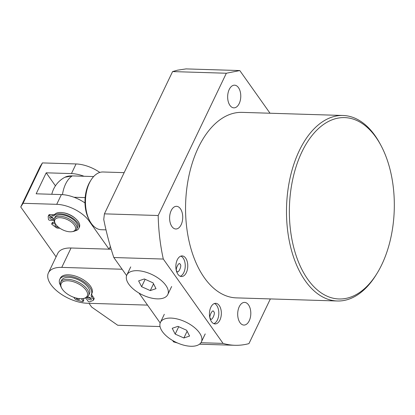 <?xml version="1.0" encoding="UTF-8"?>
<svg xmlns="http://www.w3.org/2000/svg" width="415" height="415" viewBox="0 0 415 415"><rect width="100%" height="100%" fill="white"/><g stroke="black" fill="none" stroke-linecap="round" stroke-linejoin="round"><path stroke-width="0.62" d="M55.309 223.628L54.806 222.715A12.372 6.132 25.6 0 1 54.324 218.601L55.06 217.071A12.372 6.132 25.6 0 1 64.719 215.344A12.372 6.132 25.6 0 1 76.308 222.725A12.372 6.132 25.6 0 1 77.377 227.762L76.64 229.298A12.372 6.132 25.6 0 1 73.133 231.497L72.106 231.674A11.34 5.623 25.6 0 1 55.843 224.474A11.34 5.623 25.6 0 1 55.309 223.628A11.34 5.623 25.6 0 1 60.668 217.74A11.34 5.623 25.6 0 1 74.347 225.044A11.34 5.623 25.6 0 1 72.106 231.674M54.324 218.601A12.372 6.132 25.6 0 1 63.988 216.879A12.372 6.132 25.6 0 1 75.577 224.261A12.372 6.132 25.6 0 1 76.64 229.298M124.163 172.645L103.044 171.992A28.868 16.683 91.8 0 0 90.973 180.11A28.868 16.683 91.8 0 0 89.448 182.916A28.868 16.683 91.8 0 0 89.718 220.863A28.868 16.683 91.8 0 0 91.321 223.462A28.868 16.683 91.8 0 0 101.265 229.708L105.996 229.853M90.973 180.11L90.091 181.537A26.809 15.49 91.8 0 0 88.924 219.385L89.718 220.863M73.974 197.255L85.153 197.602M93.645 176.557L72.262 175.898A22.016 10.915 -154.4 0 0 64.968 177.236A25.777 25.777 0 0 0 51.802 194.287A25.777 25.777 0 0 1 64.968 177.236L72.262 175.898A25.777 14.893 91.8 0 0 62.468 194.64A25.777 14.893 -88.2 0 1 72.262 175.898M61.768 288.295L61.264 287.388A15.464 7.667 25.6 0 1 60.663 282.247A15.464 7.667 25.6 0 1 67.801 279.321A15.464 7.667 25.6 0 1 87.228 289.317A15.464 7.667 25.6 0 1 88.556 295.61A15.464 7.667 25.6 0 1 84.172 298.364L83.15 298.541A14.437 7.154 25.6 0 1 62.447 289.374A14.437 7.154 25.6 0 1 61.768 288.295A14.437 7.154 25.6 0 1 68.589 280.805A14.437 7.154 25.6 0 1 85.998 290.101A14.437 7.154 25.6 0 1 83.15 298.541M88.556 295.61L89.484 293.675A15.464 7.667 -154.4 0 0 84.266 283.414A15.464 7.667 -154.4 0 0 68.729 277.381A15.464 7.667 -154.4 0 0 61.591 280.307L60.663 282.247M75.551 218.617A12.372 6.132 -154.4 0 0 63.329 212.76M160.04 326.553L117.71 325.251L91.679 307.084L89.002 303.308M56.092 256.859L20.75 206.981L23.074 203.293L56.72 204.33A25.777 12.777 25.6 0 1 89.09 220.988L109.057 249.171L110.359 246.458M23.074 203.293L42.418 162.913L40.094 166.602L20.75 206.981M84.982 202.951A25.777 12.777 -154.4 0 0 61.384 194.583L56.72 204.33M42.418 162.913L76.064 163.951A25.777 12.777 25.6 0 1 99.823 172.433M76.064 163.951L71.447 173.589L46.215 172.811L36.152 193.805L61.384 194.583M71.447 173.589A25.777 12.777 25.6 0 1 84.038 176.261M55.439 185.827L46.215 172.811M147.532 305.113L87.176 303.251A28.868 14.312 25.6 0 1 50.915 284.591A28.868 14.312 25.6 0 1 48.431 272.842A28.868 14.312 25.6 0 1 61.762 267.385L71.048 248.004A28.868 14.312 -154.4 0 0 57.716 253.461L48.431 272.842M111.184 249.239L71.048 248.004M122.119 269.242L61.762 267.385M91.155 298.577A2.065 1.022 25.6 0 1 91.331 299.417A2.065 1.022 25.6 0 1 89.718 299.703A2.065 1.022 25.6 0 1 87.788 298.473A2.065 1.022 25.6 0 1 87.612 297.633A2.065 1.022 25.6 0 1 89.22 297.348A2.065 1.022 25.6 0 1 91.155 298.577M91.108 298.515A2.065 1.022 25.6 0 1 88.452 297.244M79.587 298.644A2.065 1.022 25.6 0 1 79.556 299.054A2.065 1.022 25.6 0 1 77.942 299.339A2.065 1.022 25.6 0 1 76.012 298.11A2.065 1.022 25.6 0 1 75.924 297.975M60.419 285.25A17.529 8.689 25.6 0 1 59.729 279.414A17.529 8.689 25.6 0 1 73.419 276.971A17.529 8.689 25.6 0 1 89.837 287.429A17.529 8.689 25.6 0 1 91.347 294.562A17.529 8.689 25.6 0 1 91.305 294.65A6.189 3.066 25.6 0 0 91.29 294.681A6.189 3.066 25.6 0 0 91.824 297.197L93.313 299.298A2.065 1.022 25.6 0 1 93.489 300.138A2.065 1.022 25.6 0 1 93.142 300.439L89.687 301.84A1.032 0.514 25.6 0 1 88.089 301.217L85.765 297.939M91.922 293.358A17.529 8.689 -154.4 0 0 91.964 293.27A17.529 8.689 -154.4 0 0 90.454 286.137A17.529 8.689 -154.4 0 0 74.041 275.679A17.529 8.689 -154.4 0 0 60.351 278.123L59.729 279.414M81.371 298.707L83.042 301.062A1.032 0.514 25.6 0 1 83.13 301.482L83.747 300.19A1.032 0.514 -154.4 0 0 83.659 299.77L82.824 298.593M93.489 300.138L94.106 298.847A2.065 1.022 -154.4 0 0 93.93 298.006L92.441 295.905A6.189 3.066 25.6 0 1 91.881 293.447M83.13 301.482A1.032 0.514 25.6 0 1 82.274 301.612L76.635 299.931A2.065 1.022 25.6 0 1 74.804 298.727L73.797 297.306M58.37 227.119A2.065 1.022 25.6 0 1 57.872 227.171A2.065 1.022 25.6 0 1 55.802 226.367A2.065 1.022 25.6 0 1 55.102 224.997A2.065 1.022 25.6 0 1 55.942 224.608M52.425 219.483A2.065 1.022 25.6 0 1 50.355 218.679A2.065 1.022 25.6 0 1 49.66 217.315A2.065 1.022 25.6 0 1 50.609 216.921A2.065 1.022 25.6 0 1 52.679 217.725A2.065 1.022 25.6 0 1 53.379 219.094A2.065 1.022 25.6 0 1 52.425 219.483M53.151 218.191A2.065 1.022 25.6 0 1 53.042 218.191A2.065 1.022 25.6 0 1 50.5 216.921M78.767 228.432L79.389 227.14A13.918 6.899 -154.4 0 0 74.69 217.906A13.918 6.899 -154.4 0 0 60.709 212.475A13.918 6.899 -154.4 0 0 54.93 214.182L54.308 215.473A13.918 6.899 25.6 0 1 60.092 213.767A13.918 6.899 25.6 0 1 74.072 219.198A13.918 6.899 25.6 0 1 78.767 228.432A13.918 6.899 25.6 0 1 75.074 230.859M52.814 222.321A1.032 0.514 -154.4 0 0 52.337 222.518L51.719 223.81A1.032 0.514 25.6 0 1 52.197 223.612L52.814 222.321L54.63 222.378M49.805 214.586A2.065 1.022 -154.4 0 0 48.851 214.975L48.233 216.267A2.065 1.022 25.6 0 1 49.188 215.878L49.805 214.586L53.213 214.69L52.596 215.982L49.188 215.878M54.93 214.182A4.124 2.044 25.6 0 1 53.213 214.69M51.719 223.81A1.032 0.514 25.6 0 0 52.083 224.505L55.859 227.394A2.065 1.022 25.6 0 0 57.898 228.172L59.874 228.234M55.356 223.711L52.197 223.612M48.233 216.267A2.065 1.022 25.6 0 0 48.187 216.563L48.425 219.343A1.032 0.514 25.6 0 0 49.836 220.282L54.033 220.412M54.308 215.473A4.124 2.044 25.6 0 1 52.596 215.982M127.519 282.091A22.685 11.247 25.6 0 1 126.86 274.974A22.685 11.247 25.6 0 1 146.153 272.266A22.685 11.247 25.6 0 1 167.11 287.455A22.685 11.247 25.6 0 1 167.774 294.572A22.685 11.247 25.6 0 1 148.477 297.285A22.685 11.247 25.6 0 1 127.519 282.091M144.342 278.958L138.631 280.893L141.603 286.703L150.292 290.588L156.004 288.658L153.026 282.843L144.342 278.958M145.141 279.321L141.603 286.703M150.292 290.588L153.529 283.824M161.103 329.489A22.685 11.247 25.6 0 1 160.444 322.372A22.685 11.247 25.6 0 1 179.737 319.664A22.685 11.247 25.6 0 1 200.694 334.858A22.685 11.247 25.6 0 1 201.358 341.976A22.685 11.247 25.6 0 1 182.061 344.683A22.685 11.247 25.6 0 1 161.103 329.489M177.926 326.361L172.215 328.291L175.187 334.101L183.876 337.986L189.582 336.057L186.61 330.241L177.926 326.361M178.725 326.719L175.187 334.101M183.876 337.986L187.113 331.227M229.957 105.4A11.34 6.552 91.8 0 0 233.863 107.853A11.34 6.552 91.8 0 0 240.306 100.342A11.34 6.552 91.8 0 0 238.469 87.632A11.34 6.552 91.8 0 0 234.558 85.179A11.34 6.552 91.8 0 0 228.12 92.69A11.34 6.552 91.8 0 0 229.957 105.4M171.914 226.538A11.34 6.552 91.8 0 0 175.825 228.992A11.34 6.552 91.8 0 0 182.263 221.48A11.34 6.552 91.8 0 0 180.426 208.771A11.34 6.552 91.8 0 0 176.52 206.317A11.34 6.552 91.8 0 0 170.077 213.829A11.34 6.552 91.8 0 0 171.914 226.538M239.989 322.616A11.34 6.552 91.8 0 0 243.896 325.07A11.34 6.552 91.8 0 0 250.338 317.558A11.34 6.552 91.8 0 0 248.502 304.849A11.34 6.552 91.8 0 0 244.596 302.395A11.34 6.552 91.8 0 0 238.153 309.906A11.34 6.552 91.8 0 0 239.989 322.616M375.891 137.22A90.735 52.43 91.8 0 0 301.907 151.921A90.735 52.43 91.8 0 0 307.795 279.352A90.735 52.43 91.8 0 0 376.976 273.475A90.735 52.43 91.8 0 0 380.923 145.385A90.735 52.43 91.8 0 0 375.891 137.22M376.976 273.475L376.094 274.901A92.799 53.623 -88.2 0 1 337.307 300.989A92.799 53.623 -88.2 0 1 305.336 280.913A92.799 53.623 -88.2 0 1 290.308 176.93A92.799 53.623 -88.2 0 1 343.018 115.479A92.799 53.623 -88.2 0 1 374.984 135.549A92.799 53.623 -88.2 0 1 380.13 143.901L380.923 145.385M213.746 311.707C215.95 312.77 211.5 322.061 210.467 318.559C208.263 317.496 212.713 308.21 213.746 311.707L213.865 311.893M180.167 264.308C182.367 265.372 177.916 274.663 176.883 271.161C174.684 270.098 179.13 260.812 180.167 264.308L180.281 264.495M211.526 321.698A10.313 5.96 91.8 0 0 215.074 323.928A10.313 5.96 91.8 0 0 220.93 317.096A10.313 5.96 91.8 0 0 219.26 305.544A10.313 5.96 91.8 0 0 215.712 303.313A10.313 5.96 91.8 0 0 209.855 310.14A10.313 5.96 91.8 0 0 211.526 321.698M213.818 323.653A10.313 5.96 91.8 0 0 218.612 315.965A10.313 5.96 91.8 0 0 216.739 305.466A10.313 5.96 91.8 0 0 214.441 303.51M177.942 274.299A10.313 5.96 91.8 0 0 181.49 276.525A10.313 5.96 91.8 0 0 187.347 269.698A10.313 5.96 91.8 0 0 185.681 258.146A10.313 5.96 91.8 0 0 182.128 255.915A10.313 5.96 91.8 0 0 176.271 262.742A10.313 5.96 91.8 0 0 177.942 274.299M180.24 276.255A10.313 5.96 91.8 0 0 185.028 268.567A10.313 5.96 91.8 0 0 183.155 258.068A10.313 5.96 91.8 0 0 180.857 256.112M343.018 115.479L242.085 112.372A92.799 53.623 91.8 0 0 189.375 173.823A92.799 53.623 91.8 0 0 204.403 277.806A92.799 53.623 91.8 0 0 236.374 297.877L337.307 300.989M270.03 113.233L239.797 70.566L226.346 73.237L158.182 215.51L104.414 213.855L172.583 71.582L177.506 70.187L186.034 68.906L239.797 70.566M226.346 73.237L172.583 71.582M158.182 215.51A140.228 81.029 91.8 0 0 163.303 259.053L223.063 343.397L200.927 342.717M104.414 213.855L103.745 219.509C106.39 232.654 109.752 245.327 113.819 257.528L163.303 259.053M175.255 341.929L173.579 341.877L172.583 340.471M160.195 322.979L139.004 293.073M126.611 275.581L113.819 257.528M173.579 341.877L177.558 343.008M223.063 343.397A140.228 81.029 91.8 0 0 234.911 345.285A140.228 81.029 91.8 0 0 248.948 343.615L270.357 298.925M89.09 220.988L89.417 220.303M83.042 301.062L83.659 299.77M92.441 295.905L91.824 297.197M93.313 299.298L93.93 298.006M91.347 294.562L91.964 293.27M126.86 274.974L130.73 266.897M167.774 294.572L171.644 286.5M160.444 322.372L164.309 314.295M201.358 341.976L205.223 333.899M234.911 345.285L199.496 344.196"/></g></svg>
